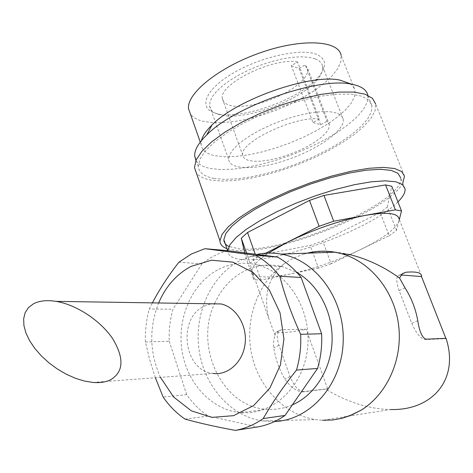 <?xml version="1.0" encoding="UTF-8"?>
<svg xmlns="http://www.w3.org/2000/svg" width="473" height="473" viewBox="0 0 473 473"><rect width="100%" height="100%" fill="white"/><g stroke="black" fill="none" stroke-linecap="round" stroke-linejoin="round"><path stroke-width="0.35" stroke-dasharray="2.37 1.77" d="M319.429 118.971L313.002 122.537L291.297 65.664L297.564 61.981L319.429 118.971C295.418 115.518 238.96 142.479 242.702 155.109L244.169 158.153L247.811 160.223L253.386 161.246L260.588 161.192L269.025 160.081L278.278 157.976L287.897 154.99L297.428 151.265L306.415 146.985L314.415 142.343L321.031 137.56L325.909 132.878L328.759 128.532L329.385 124.754L326.997 121.224L305.268 64.836L307.84 68.892L329.385 124.754M297.564 61.981C273.305 57.02 218.041 84.519 222.387 98.822L224.001 102.286L227.75 104.775L233.396 106.183L240.615 106.449L249.023 105.597L258.211 103.67L267.718 100.779L277.101 97.06L285.905 92.684L293.703 87.86L300.107 82.816L304.766 77.809L307.403 73.084L307.84 68.892M291.297 65.664L299.048 68.473L305.268 64.836M316.756 54.43C300.881 47.738 259.375 57.056 231.675 73.983C203.733 90.816 198.116 109.127 216.421 113.467C240.243 120.373 298.102 100.116 317.472 78.08C327.204 67.107 326.967 59.226 316.756 54.43M349.831 83.579L352.947 86.24L354.732 89.427L341.116 55.424L340.856 61.602L337.805 68.473L332.182 75.781L324.253 83.254L314.362 90.639L302.868 97.698L290.168 104.214L276.675 109.996L262.811 114.868L248.999 118.682L235.672 121.307L223.262 122.649L212.17 122.643L202.816 121.248C196.803 119.74 192.635 117.239 190.3 113.751M421.496 275.889L399.123 219.082L398.946 220.962C395.795 229.038 382.746 238.699 359.793 249.939C336.48 260.984 313.256 269.013 290.12 274.027C274.6 277.208 263.449 277.793 256.662 275.783L253.173 273.808L252.257 272.478L251.908 270.639C252.097 266.234 257.59 260.387 268.392 253.096M303.707 391.549L302.921 391.886C296.867 391.715 290.812 387.399 284.758 378.944C279.182 369.295 275.517 358.883 273.772 347.702L273.483 343.877L273.92 339.354L275.138 335.404L275.256 332.513L276.569 332.064C282.239 333.128 291.534 332.288 304.458 329.551L306.161 329.297L305.209 329.208L281.737 329.669L279.289 330.645C276.835 333.406 276.74 338.296 279.011 345.314L290.067 376.62C293.964 386.163 298.516 391.136 303.707 391.549L327.635 388.765L326.003 389.303C347.513 402.304 368.981 409.044 390.396 409.529L322.521 420.284L315.793 419.628C284.102 414.833 257.874 386.607 251.329 352.704C244.754 318.784 258.045 282.204 284.196 263.745C268.315 277.261 263.195 295.554 268.841 318.619L251.908 270.639M275.138 335.404L268.841 318.619M349.08 254.427C332.283 250.548 317.117 250.459 303.583 254.167L293.142 258.193L284.196 263.745M401.181 275.008L400.069 274.931L398.006 275.718C396.102 278.319 396.475 283.28 399.123 290.588L411.788 323.307C416.116 333.323 420.586 338.745 425.197 339.561L445.194 338.709L445.844 338.355M445.927 338.562L445.194 338.709M327.635 388.765L306.161 329.297M302.921 391.886L326.772 388.972M303.583 254.167L307.131 253.173M92.803 382.438L212.998 373.434C183.5 370.992 177.115 317.755 204.537 306.019L211.23 303.79M160.442 377.371C149.509 352.734 148.918 327.931 158.656 302.968M155.381 377.75L149.657 359.716L145.436 341.979C145.045 330.698 146.328 319.707 149.279 309.011L152.401 302.874M185.038 419.102L208.28 416.086C199.943 410.463 192.753 403.333 186.717 394.707L163.138 397.048M145.436 341.979L169.222 341.234C168.82 330.272 170.061 319.594 172.952 309.206L149.279 309.011M178.829 262.279L201.959 263.822C209.734 257.596 218.266 253.203 227.56 250.649M218.816 269.261C231.238 263.059 244.222 261.64 257.761 265.016C288.707 272.779 312.038 310.672 307.515 348.755C303.341 386.896 272.43 415.531 240.928 412.633C211.532 410.268 186.634 382.87 181.898 349.985C177.02 317.117 192.493 282.635 218.816 269.261M208.28 416.086L257.643 426.948M169.222 341.234L186.717 394.707M201.959 263.822L172.952 309.206M331.171 263.768L318.483 268.156L310.081 245.416L322.698 241.053L380.174 212.56L389.208 235.731L331.171 263.768L322.698 241.053M265.59 253.221L256.514 257.791L250.111 263.236L253.8 279.726L260.925 280.075L318.483 268.156M389.208 235.731L396.51 230.398L399.307 219.561M396.51 230.398L387.352 207.032L380.174 212.56M260.925 280.075L252.606 256.603L245.44 256.023L253.8 279.726M250.111 263.236L246.528 253.09M256.514 257.791L255.249 254.214M397.959 201.9C372.127 228.796 278.887 263.213 242.59 259.582C232.905 258.832 227.962 255.934 227.755 250.891L227.761 250.672M387.352 207.032L391.78 186.285M252.606 256.603L310.081 245.416M244.701 252.854L245.44 256.023M405.054 188.804L400.655 177.753C405.302 202.095 282.966 254.509 238.8 248.81L228.938 246.492M402.783 183.104C388.321 211.372 277.533 255.325 235.72 250.394L226.981 248.662M404.504 176.187L375.686 104.048L375.101 110.605L371.193 118.019L364.245 125.989L354.62 134.231L342.724 142.456L329.001 150.402L313.924 157.84L297.96 164.539L281.606 170.315L265.347 174.992L249.679 178.416L235.087 180.473L222.056 181.053L211.064 180.101C203.863 178.835 198.944 176.376 196.289 172.722M214.056 178.445C204.206 176.66 198.95 172.657 198.305 166.431L199.854 159.259L205.388 150.922L214.813 141.794L227.809 132.298L243.796 122.927L261.995 114.188L281.447 106.573L301.094 100.501L319.854 96.291L336.746 94.151L350.919 94.133L361.733 96.173L368.792 100.093L371.926 105.627L371.346 111.906L367.598 119.001L360.94 126.64L351.711 134.533L340.3 142.42L327.133 150.042L312.659 157.172L297.334 163.599L281.636 169.133L266.039 173.609L251.009 176.884L237.026 178.835L224.563 179.373L214.056 178.445M367.846 95.304L367.361 101.878L363.678 109.097L357.085 116.843L347.927 124.831L336.575 132.789L323.467 140.469L309.046 147.629L293.774 154.068L278.112 159.59L262.539 164.03L247.533 167.247L233.556 169.127L221.086 169.571L210.574 168.524C203.177 167.111 198.305 164.391 195.958 160.359M355.034 90.597L354.59 96.386L351.344 102.895L345.515 109.872L337.385 117.068L327.298 124.222L315.621 131.116L302.755 137.537L289.115 143.289L275.132 148.203L261.238 152.123L247.852 154.925L235.412 156.504L224.332 156.782L215.014 155.723C206.417 153.908 201.782 150.166 201.108 144.502L201.451 140.593M274.553 421.538L262.03 420.875C229.494 415.814 203.254 384.514 198.855 348.341C194.344 312.162 211.756 274.89 240.97 260.044L256.886 254.421M214.659 303.406C221.399 288.613 231.433 277.757 244.766 270.846C256.928 264.862 269.628 263.508 282.878 266.778L296.926 272.549M292.302 404.923C283.977 408.483 275.416 409.931 266.624 409.275C222.34 407.164 193.971 346.685 214.464 303.843M360.893 410.298L350.416 415.4L340.211 418.729M315.189 58.853L309.023 57.298L301.271 56.778L292.196 57.334L282.127 58.959L271.431 61.596L260.528 65.162L249.833 69.513L239.764 74.48L230.7 79.866L222.966 85.459L216.835 91.053L212.495 96.439L210.065 101.429L209.574 105.863C210.195 110.203 213.613 113.183 219.833 114.797C242.377 121.342 297.57 102.014 315.94 81.137C321.055 75.556 323.266 70.607 322.568 66.297C321.936 63.027 319.47 60.544 315.189 58.853M336.197 112.929L330.107 111.77L322.385 111.604L313.297 112.462L303.163 114.318L292.361 117.127L281.311 120.769L270.444 125.114L260.168 129.986L250.885 135.201L242.927 140.552L236.571 145.832L232.012 150.857L229.375 155.451L228.707 159.466C229.671 170.617 258.317 170.02 288.441 159.377C318.583 148.918 345 130.229 343.244 119.356C342.754 116.435 340.406 114.295 336.197 112.929M313.002 122.537L320.617 124.742L326.997 121.224M320.617 124.742L299.048 68.473M400.069 274.931L402.127 273.979M399.123 290.588L405.03 287.897M411.788 323.307L417.771 320.682M425.197 339.561L426.078 339.182M305.209 329.208L304.458 329.551M281.737 329.669L276.569 332.064M279.011 345.314L273.772 347.702M290.067 376.62L284.758 378.944M222.387 98.822L242.702 155.109M371.926 105.627L367.882 95.475M198.305 166.431L196.082 160.069M201.108 144.502L200.262 142.095M262.03 420.875L315.793 419.628M240.928 412.633L266.624 409.275M257.761 265.016L282.878 266.778M398.006 275.718L402.541 273.619M279.289 330.645L275.251 332.507M315.94 81.137L317.472 78.08M219.833 114.797L216.421 113.467M209.574 105.863L228.707 159.466M322.568 66.297L343.244 119.356"/><path stroke-width="0.71" d="M190.3 113.751L188.579 108.843C186.315 93.666 218.757 67.213 260.327 52.751C301.863 38.112 338.721 40.294 341.116 55.424M268.392 253.096L287.342 242.265C313.416 229.5 339.318 220.56 365.044 215.44C386.695 211.762 398.053 212.974 399.123 219.082M307.131 253.173C316.236 250.897 325.489 250.566 334.89 252.18L341.524 253.694L349.08 254.427C366.865 258.755 383.68 266.618 399.531 278.023L402.547 273.625L405.881 272.241C416.145 271.39 421.354 272.602 421.496 275.889L421.502 276.545L401.181 275.008M445.844 338.355L421.502 276.545M399.531 278.023L405.03 287.897C411.38 297.783 415.631 308.715 417.771 320.682C419.48 331.739 422.253 337.905 426.078 339.182L446.051 338.343C459.496 379.464 432.352 410.753 390.396 409.529M341.524 253.694C370.27 261.687 394.127 290.534 398.562 324.791C403.043 359.025 387.239 394.305 360.893 410.298L350.818 415.395L341.748 418.363L332.661 419.983L322.521 420.284M211.23 303.79L220.926 303.944C235.944 307.007 247.302 325.282 245.115 343.575C243.128 361.898 228.122 375.597 212.998 373.434M110.357 379.92C123.666 372.05 124.434 358.303 112.663 338.68C100.696 320.783 76.531 304.701 56.045 301.366C46.851 299.912 39.294 300.739 33.382 303.855L28.439 307.633L25.164 312.671L23.65 318.755L23.934 325.655L25.98 333.104L29.687 340.826L34.901 348.542L41.417 355.974L48.997 362.88L57.369 369.023L66.232 374.196L75.302 378.24L84.253 381.019L92.803 382.438C99.685 383.018 105.538 382.178 110.357 379.92M152.401 302.874C159.448 289.446 168.258 275.913 178.829 262.279L191.275 254.06L204.892 248.692L255.698 255.254C264.791 260.387 272.826 267.393 279.803 276.273C284.681 295.306 291.628 314.651 300.657 334.322C301.236 346.591 299.847 358.51 296.488 370.087C283.274 386.636 272.182 402.795 263.213 418.564C254.492 424.665 245.18 428.603 235.282 430.383C216.013 426.835 199.263 423.075 185.038 419.102C176.565 413.29 169.263 405.94 163.138 397.048L155.381 377.75M158.656 302.968C165.798 286.331 176.618 274.121 191.11 266.352L211.573 260.203L232.911 262.172L252.878 272.318L269.238 289.795L280.046 312.842L283.942 338.91L280.406 365.014L269.852 388.12L253.581 405.627L233.526 415.672L211.999 417.381L191.317 410.83L173.573 396.959L160.442 377.371M300.657 334.322L321.622 333.749C322.202 345.645 320.854 357.198 317.578 368.414L296.488 370.087M279.803 276.273L301.118 277.474C294.271 268.859 286.378 262.06 277.45 257.07L227.56 250.649L204.892 248.692M255.698 255.254L277.45 257.07M263.213 418.564L285.024 415.442C276.48 421.372 267.357 425.209 257.643 426.948L235.282 430.383M321.622 333.749L301.118 277.474M285.024 415.442L317.578 368.414M319.121 226.26L333.696 221.228L323.958 195.426L309.472 200.422L319.121 226.26L265.59 253.221M333.696 221.228L395.398 209.835L401.53 210.946L391.78 186.285L385.584 184.919L323.958 195.426M399.307 219.561L401.53 210.946M395.398 209.835L385.584 184.919M246.528 253.09L241.265 238.197L247.545 232.527L255.249 254.214M227.761 250.672L229.967 244.659L236.204 237.428L246.356 229.275L260.055 220.589L276.705 211.798L295.477 203.378L315.39 195.792L335.351 189.466L354.277 184.73L371.169 181.815L385.193 180.834L395.73 181.762L402.399 184.488L405.054 188.804C405.426 192.428 403.061 196.792 397.959 201.9M309.472 200.422L247.545 232.527M241.265 238.197L244.701 252.854M228.938 246.492C225.597 244.908 223.9 242.631 223.847 239.669L225.828 233.532L231.865 226.165L241.833 217.882L255.385 209.072L271.922 200.174L290.635 191.677L310.519 184.05L330.497 177.718L349.47 173.017L366.439 170.179L380.546 169.304L391.171 170.381L397.923 173.266L400.655 177.753M226.981 248.662C222.381 247.012 220.04 244.393 219.963 240.816L222.044 234.413L228.335 226.733L238.735 218.094L252.872 208.9L270.13 199.612L289.665 190.743L310.43 182.779L331.289 176.163L351.102 171.256L368.81 168.299L383.526 167.389L394.606 168.506L401.648 171.516L404.504 176.187L402.783 183.104M196.289 172.722L194.474 167.507L196.1 160.028L201.876 151.342L211.709 141.817L225.26 131.908L241.945 122.129L260.948 113.006L281.258 105.053L301.774 98.709L321.362 94.316L338.987 92.081L353.769 92.069L365.05 94.198L372.417 98.283L375.686 104.048M195.958 160.359L194.705 156.12C194.308 150.219 198.323 143.153 206.748 134.929C234.466 106.242 319.145 76.585 351.605 84.2C361.242 86.045 366.658 89.746 367.846 95.304M201.451 140.593C202.58 135.964 206.086 130.779 211.957 125.049C236.713 99.342 310.962 73.339 340.128 80.168L349.831 83.579M256.886 254.421C264.856 252.753 272.915 252.647 281.051 254.102C316.035 260.049 344.9 299.243 343.185 341.938C341.837 384.655 310.081 420.272 274.553 421.538M340.211 418.729L350.392 415.406L360.893 410.298L350.41 415.46L340.211 418.729M296.926 272.549C318.489 284.852 333.039 312.505 332.087 340.915C331.153 369.324 314.764 395.262 292.302 404.923M214.464 303.843L214.659 303.406M420.657 276.38L421.496 275.996M402.127 273.979L405.881 272.241M56.045 301.366L220.926 303.944M227.679 250.666L223.847 239.669M219.963 240.816L194.474 167.507M196.082 160.069L194.705 156.12M211.957 125.049L206.748 134.929M340.128 80.168L351.605 84.2M200.262 142.095L188.579 108.843M281.051 254.102L334.89 252.18"/></g></svg>
